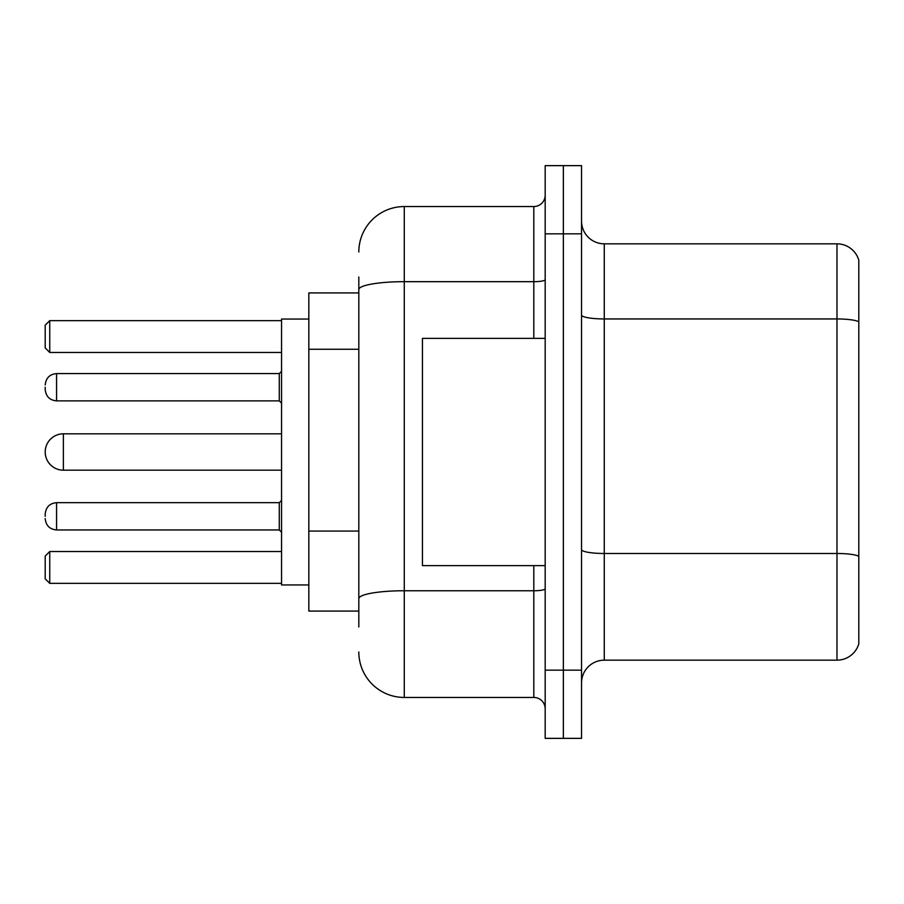 <?xml version="1.0" encoding="UTF-8"?>
<svg xmlns="http://www.w3.org/2000/svg" width="904" height="904" viewBox="0 0 904 904"><rect width="100%" height="100%" fill="white"/><g stroke="black" fill="none" stroke-linecap="round" stroke-linejoin="round"><path stroke-width="1.36" d="M358.82 292.919L308.829 292.919L308.829 611.081L358.82 611.081M358.82 626.992L358.82 277.008M545.18 670.169L545.18 738.353L563.361 738.353L563.361 670.169L563.361 738.353L581.543 738.353L581.543 670.169L563.361 670.169L563.361 233.831L563.361 670.169L545.18 670.169L545.18 233.831L563.361 233.831L563.361 165.647L563.361 233.831L581.543 233.831L581.543 670.169M581.543 233.831L581.543 165.647L545.18 165.647L545.18 233.831M358.82 252.013A45.449 45.449 0 0 1 404.28 206.553L404.28 697.447L533.812 697.447L533.812 565.633M404.28 206.553L533.812 206.553A11.368 11.368 0 0 0 545.18 195.196M545.18 708.804A11.368 11.368 0 0 0 533.812 697.447M404.28 697.447A45.449 45.449 0 0 1 358.82 651.987M581.543 682.904A22.724 22.724 0 0 1 604.267 660.169L836.98 660.169L836.98 243.831L604.267 243.831A22.724 22.724 0 0 1 581.543 221.096A22.724 22.724 0 0 0 604.267 243.831L604.267 660.169M858.8 260.194A22.724 22.724 0 0 0 836.98 243.831A22.724 22.724 0 0 1 858.8 260.194L858.8 643.806A22.724 22.724 0 0 1 836.98 660.169M858.8 322.106L858.8 556.322A22.724 3.944 180 0 0 836.98 553.485L604.267 553.485A22.724 3.944 0 0 1 581.543 549.53M281.551 433.818L63.382 433.818A18.182 18.182 0 0 0 45.2 452A18.182 18.182 0 0 1 63.382 433.818L63.382 470.182A18.182 18.182 0 0 1 45.2 452M545.18 338.367L422.45 338.367L422.45 565.633L545.18 565.633M308.829 319.055L281.551 319.055L281.551 584.944L308.829 584.944M49.743 583.362L45.2 578.809L45.2 556.084L49.743 551.542L49.743 583.362L281.551 583.362M49.743 551.542L281.551 551.542M49.743 352.458L45.2 347.916L45.2 325.191L49.743 320.637L49.743 352.458L281.551 352.458M49.743 320.637L281.551 320.637M45.2 516.32L45.2 514.048L45.2 516.32M45.2 387.228L45.2 389.5L45.2 387.228M358.82 349.26L308.829 349.26M358.82 531.066L308.829 531.066M545.18 588.775A11.368 1.977 0 0 1 533.812 590.753L404.28 590.753A45.449 7.887 180 0 0 358.82 598.651M358.82 289.574A45.449 7.887 180 0 1 404.28 281.675L533.812 281.675L533.812 206.553M533.812 338.367L533.812 281.675A11.368 1.977 0 0 0 545.18 279.698M858.8 321.79A22.724 3.944 180 0 0 836.98 318.942L604.267 318.942A22.724 3.944 0 0 1 581.543 314.999M45.2 514.048C45.934 507.076 49.72 503.291 56.568 502.68L56.568 529.947L279.279 529.947L279.279 502.68L281.551 500.409M279.279 373.589L56.568 373.589L56.568 400.867L279.279 400.867L279.279 373.589L281.551 371.318M281.551 470.182L63.382 470.182M279.279 529.947L281.551 532.219M56.568 502.68L279.279 502.68M56.568 529.947C49.72 529.337 45.934 525.552 45.2 518.591M56.568 400.867C49.72 400.257 45.934 396.472 45.2 389.5M56.568 373.589C49.72 374.199 45.934 377.996 45.2 384.957M279.279 400.867L281.551 403.139"/></g></svg>
